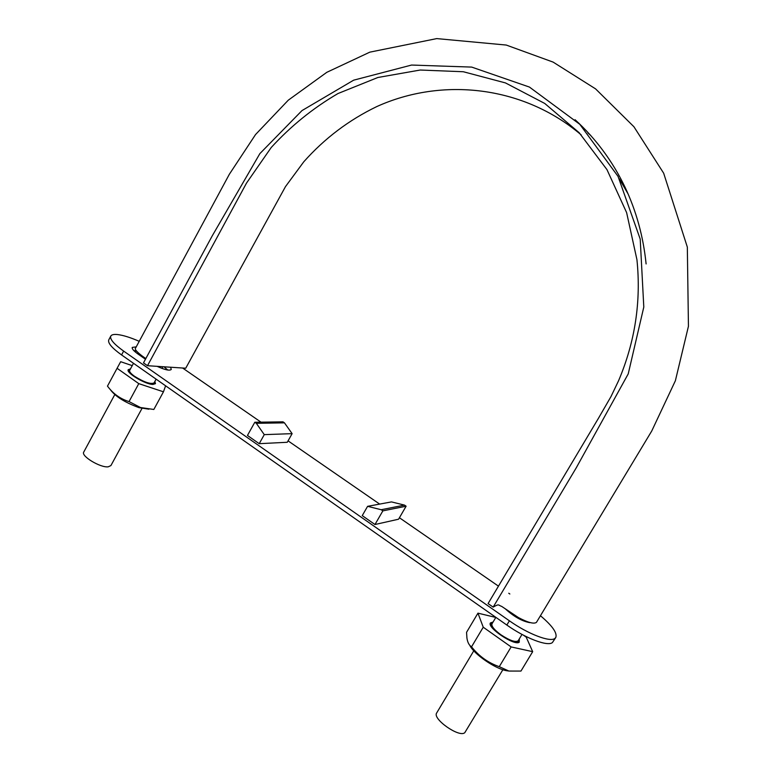<?xml version="1.0" encoding="UTF-8"?>
<svg xmlns="http://www.w3.org/2000/svg" width="772" height="772" viewBox="0 0 772 772"><rect width="100%" height="100%" fill="white"/><g stroke="black" fill="none" stroke-linecap="round" stroke-linejoin="round"><path stroke-width="1.16" d="M581.191 134.888C523.416 85.769 442.25 76.92 376.813 106.565C348.857 120.046 324.51 138.458 303.792 161.782L285.495 186.592L185.734 368.225L147.5 365.706L246.509 183.089L271.223 147.5C290.822 126.068 313.085 108.07 338.03 93.518L377.884 77.489L420.219 70.03L463.354 71.748L505.496 82.932L544.733 103.448L579.154 132.707L606.966 169.618L626.623 212.618L636.939 259.691C641.223 301.398 635.105 341.735 618.584 380.702L610.97 396.615L598.348 418.453L488.078 603.579L493.163 607.12L576.259 467.813L628.225 373.899L643.8 307.053L640.21 239.098L618.025 176.354L579.791 124.302L529.438 87.072L471.711 67.096L411.572 65.051L353.653 80.172L301.987 110.589L259.865 153.618L212.203 235.923L143.486 362.898L147.5 365.706M493.163 607.12C499.571 603.453 497.988 605.219 501.617 606.358L518.456 617.571C527.884 622.57 533.877 624.172 536.434 622.386L651.732 431.017L675.375 380.75L688.441 326.276L687.331 247.108L663.669 173.208L633.928 126.753L595.569 88.867L553.128 62.107L506.258 45.056L436.749 38.6L369.836 52.149L326.788 72.327L288.303 100.167L255.532 134.569L229.352 174.26L135.525 348.182C133.701 349.755 142.058 356.182 145.85 358.526M619.289 178.766L628.186 194.129M590.85 135.563L587.926 132.919M156.108 379.148L154.062 382.922C150.675 384.466 144.152 382.256 134.492 376.263C130.815 373.6 129.204 371.65 129.657 370.406L133.498 363.294M141.961 408.485L110.907 465.584L108.176 466.828C100.273 467.842 80.751 456.02 83.752 452.064L114.767 394.627M154.863 381.436L155.471 383.655L152.972 384.437C145.512 384.514 125.73 372.702 128.239 369.682L130.478 368.891M502.871 669.72L464.812 732.647C459.437 738.032 432.059 718.79 436.682 712.952L473.786 650.806M521.997 634.42L518.205 640.731C515.599 642.593 509.829 640.606 500.883 634.767C494.273 629.865 491.301 626.237 491.967 623.882L495.875 617.349M519.315 638.878L519.247 642.207C514.654 646.251 486.621 627.414 490.442 622.927L493.086 622.02M139.221 341.32C130.439 337.489 123.211 335.231 117.537 334.556C113.831 334.18 111.583 334.691 110.792 336.09L108.775 339.863C107.626 342.942 111.892 347.969 121.571 354.937L506.847 625.05C525.549 638.347 547.676 646.724 552.405 642.565L555.801 637.469C557.403 632.982 552.289 625.735 540.439 615.728M163.992 366.787L167.823 370.049M133.749 350.527L136.634 351.173M110.792 336.09C109.663 339.14 113.947 344.138 123.636 351.096L509.395 620.804C528.125 634.082 550.224 642.507 554.923 638.415L555.801 637.469M264.275 434.636L292.125 433.652L287.271 442.279L259.218 443.678L264.275 434.636L256.333 423.317L254.808 422.255L247.455 435.456L259.218 443.678M509.838 593.996L508.758 593.243M498.461 586.141L399.413 517.742M379.66 504.097L288.072 440.86M261.013 422.168L182.597 368.012M505.129 608.683C513.65 616.5 521.862 621.161 529.775 622.657M145.464 359.231L137.937 353.981C133.681 350.942 131.8 348.751 132.273 347.4L136.219 346.879M170.602 367.231L171.259 369.441C169.705 370.946 164.996 369.913 157.131 366.343M382.854 510.871L406.111 506.21L398.574 519.209L374.97 524.516L382.854 510.871L381.185 509.723L367.588 506.336L362.242 515.628L374.97 524.516M406.111 506.21L404.509 505.11L381.185 509.723M404.509 505.11L391.462 501.906L367.588 506.336M292.125 433.652L284.463 422.853L282.996 421.84L254.808 422.255M284.463 422.853L256.333 423.317M132.234 365.638L120.673 361.701L117.083 368.292L138.777 383.636L129.049 401.585L140.465 407.519L153.831 409.469L163.461 391.809L165.604 385.807M138.777 383.636L163.461 391.809M110.126 389.358C115.047 396.277 124.649 402.366 138.931 407.626L148.9 409.199M117.083 368.292L107.472 386.125C113.194 393.807 120.393 398.96 129.049 401.585M130.333 369.151L128.615 370.02C129.754 374.14 135.959 378.463 147.23 383.008C151.486 384.369 154.072 384.553 154.969 383.539L154.728 381.686M495.817 617.446L477.955 613.151L483.243 627.211L511.132 646.926L499.262 666.68L508.902 671.051L520.965 671.071L532.68 651.664L526.186 637.103L523.464 635.192M511.132 646.926L532.68 651.664M469.83 645.334C473.535 653.836 494.977 668.735 506.49 670.694L508.709 671.013M477.955 613.151L466.558 632.307L466.925 638.029C467.591 642.41 469.125 645.344 471.538 646.83C478.968 656.21 488.213 662.83 499.262 666.68M483.243 627.211L471.538 646.83M492.893 622.338L490.828 623.38C488.531 626.912 505.612 640.278 514.76 642.014L519.16 641.571L519.122 639.197M121.571 354.937L123.636 351.096M506.847 625.05L509.395 620.804M646.106 263.947C643.356 236.763 636.34 211.171 625.031 187.181C612.592 161.261 595.936 138.777 575.063 119.708M161.956 368.408L162.873 366.719M138.371 354.28L138.854 353.393"/></g></svg>
